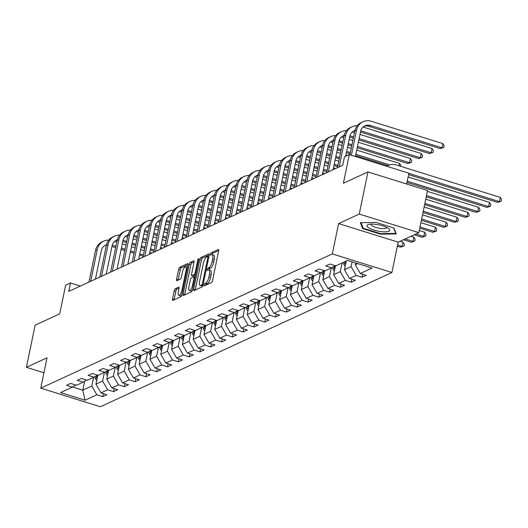 <?xml version="1.0" encoding="UTF-8"?>
<svg xmlns="http://www.w3.org/2000/svg" width="528" height="528" viewBox="0 0 528 528"><rect width="100%" height="100%" fill="white"/><g stroke="black" fill="none" stroke-linecap="round" stroke-linejoin="round"><path stroke-width="0.79" d="M204.032 284.962A1.228 0.409 -72.7 0 0 204.145 285.919A1.228 0.409 -72.7 0 0 204.27 285.905L211.49 282.579A1.756 0.581 -72.7 0 0 212.513 280.612L218.678 250.833A1.756 0.581 -72.7 0 0 218.519 249.467A1.756 0.581 -72.7 0 0 218.341 249.487L211.121 252.813A1.228 0.409 -72.7 0 0 210.401 254.192A1.228 0.409 -72.7 0 0 210.514 255.143A1.228 0.409 -72.7 0 0 210.639 255.13L211.576 254.701A5.617 1.855 -72.7 0 1 212.15 254.635A5.617 1.855 -72.7 0 1 212.652 258.991L212.137 261.472A5.617 1.855 -72.7 0 1 208.87 267.769L207.933 268.198A1.228 0.409 -72.7 0 0 207.22 269.577A1.228 0.409 -72.7 0 0 207.326 270.534A1.228 0.409 -72.7 0 0 207.451 270.514L208.388 270.085A5.617 1.855 -72.7 0 1 208.963 270.019A5.617 1.855 -72.7 0 1 209.464 274.382L208.956 276.863A5.617 1.855 -72.7 0 1 205.682 283.153L204.745 283.589A1.228 0.409 -72.7 0 0 204.032 284.962M175.256 288.704A1.756 0.581 -72.7 0 0 174.24 290.677L172.504 299.026A1.756 0.581 -72.7 0 0 172.663 300.392A1.756 0.581 -72.7 0 0 172.841 300.373L180.866 296.677A1.756 0.581 -72.7 0 0 181.889 294.71L188.054 264.931A1.756 0.581 -72.7 0 0 187.895 263.571A1.756 0.581 -72.7 0 0 187.717 263.591L179.698 267.28A1.756 0.581 -72.7 0 0 178.675 269.247L176.583 279.338A1.756 0.581 -72.7 0 0 176.741 280.705A1.756 0.581 -72.7 0 0 176.92 280.685L180.352 279.101A1.756 0.581 -72.7 0 0 181.375 277.134L182.411 272.131A4.693 1.551 -72.7 0 1 185.632 266.812A4.693 1.551 -72.7 0 1 186.047 270.455L181.988 290.063A4.693 1.551 -72.7 0 1 178.774 295.376A4.693 1.551 -72.7 0 1 178.352 291.733L179.032 288.466A1.756 0.581 -72.7 0 0 178.873 287.107A1.756 0.581 -72.7 0 0 178.695 287.126L175.256 288.704L176.867 289.212A1.756 0.581 -72.7 0 0 175.85 291.179L174.115 299.534A1.756 0.581 -72.7 0 0 174.068 299.805M359.245 214.071L338.606 223.568L398.191 242.161L418.829 232.657L359.245 214.071L367.97 171.93L343.385 183.249L349.318 154.598L344.467 156.829L342.725 165.257L68.746 291.397L70.495 282.975L65.644 285.206L59.71 313.856L35.125 325.175L26.4 367.316L43.936 372.788M338.606 223.568L332.323 253.909L40.755 388.153L47.038 357.812L26.4 367.316M193.651 289.298A1.756 0.581 -72.7 0 0 193.802 290.657A1.756 0.581 -72.7 0 0 193.987 290.638L202.006 286.942A1.756 0.581 -72.7 0 0 203.029 284.975L209.194 255.196A1.756 0.581 -72.7 0 0 209.042 253.836A1.756 0.581 -72.7 0 0 208.857 253.856L200.838 257.545A1.756 0.581 -72.7 0 0 199.815 259.519L193.651 289.298L195.261 289.799A1.756 0.581 -72.7 0 0 195.208 290.07M191.433 291.812L183.414 295.502A1.756 0.581 -72.7 0 1 183.236 295.522A1.756 0.581 -72.7 0 1 183.077 294.162L189.242 264.383A1.756 0.581 -72.7 0 1 190.265 262.416L193.697 260.832A1.756 0.581 -72.7 0 1 193.882 260.812A1.756 0.581 -72.7 0 1 194.04 262.178L191.539 274.256A1.756 0.581 -72.7 0 0 191.69 275.616A1.756 0.581 -72.7 0 0 191.875 275.596L194.152 274.547A1.756 0.581 -72.7 0 0 195.175 272.58L197.776 260.007A1.228 0.409 -72.7 0 1 198.62 258.614A1.228 0.409 -72.7 0 1 198.726 259.565L192.456 289.846A1.756 0.581 -72.7 0 1 191.433 291.812M367.97 171.93L427.555 190.522L418.829 232.657M332.323 253.909L391.908 272.501L100.34 406.745L40.755 388.153M103.349 393.611L102.722 396.627L106.88 394.713L101 392.878L107.653 389.816L113.527 391.651L117.685 389.737L111.804 387.902L118.457 384.846L124.331 386.681L128.489 384.767L122.608 382.932L129.261 379.87L135.135 381.704L139.293 379.79L133.412 377.956L140.065 374.893L145.939 376.728L150.097 374.814L144.217 372.979L150.869 369.923L156.743 371.752L160.901 369.844L155.021 368.009L161.667 364.947L167.548 366.782L171.706 364.868L165.825 363.033L172.471 359.971L178.352 361.805L182.51 359.891L176.629 358.057L183.275 355.001L189.156 356.829L193.314 354.922L187.433 353.087L194.08 350.024L199.96 351.859L204.118 349.945L198.238 348.11L204.884 345.048L210.764 346.883L214.916 344.969L209.042 343.134L215.688 340.078L221.569 341.906L225.72 339.999L219.846 338.164L226.492 335.102L232.373 336.937L236.524 335.023L230.65 333.188L237.296 330.125L243.177 331.96L247.328 330.046L241.454 328.211L248.101 325.149L253.981 326.984L258.133 325.07L252.259 323.242L258.905 320.179L264.785 322.014L268.937 320.1L263.063 318.265L269.709 315.203L275.59 317.038L279.741 315.124L273.867 313.289L280.513 310.226L286.394 312.061L290.545 310.147L284.671 308.319L291.317 305.257L297.191 307.091L301.349 305.177L295.469 303.343L302.122 300.28L307.996 302.115L312.154 300.201L306.273 298.366L312.926 295.304L318.8 297.139L322.958 295.225L317.077 293.396L323.73 290.334L329.604 292.169L333.762 290.255L327.881 288.42L334.534 285.358L340.408 287.192L344.566 285.278L338.686 283.444L345.338 280.381L351.212 282.216L355.37 280.302L349.49 278.467L356.143 275.411L362.017 277.246L366.175 275.332L360.294 273.497L372.068 268.072L347.589 260.436L335.815 265.861L329.941 264.026L325.783 265.94L331.663 267.775L335.168 265.657M102.722 396.627L96.848 394.792L85.074 400.211L60.595 392.575L72.369 387.156L66.488 385.321L70.646 383.407L76.52 385.242L83.173 382.18L77.293 380.345L81.451 378.431L87.325 380.266L93.977 377.21L88.097 375.375L92.255 373.461L98.129 375.296L104.782 372.233L98.901 370.399L103.059 368.485L108.933 370.319L115.586 367.257L109.705 365.422L113.863 363.508L119.737 365.343L126.39 362.281L120.509 360.452L124.667 358.538L130.541 360.373L137.194 357.311L131.314 355.476L135.472 353.562L141.346 355.397L147.998 352.334L142.118 350.5L146.269 348.586L152.15 350.42L158.796 347.358L152.922 345.53L157.073 343.616L162.954 345.451L169.6 342.388L163.726 340.553L167.878 338.639L173.758 340.474L180.404 337.412L174.53 335.577L178.682 333.663L184.562 335.498L191.209 332.435L185.335 330.607L189.486 328.693L195.367 330.528L202.013 327.466L196.139 325.631L200.29 323.717L206.171 325.552L212.817 322.489L206.943 320.654L211.094 318.74L216.975 320.575L223.621 317.513L217.747 315.678L221.899 313.771L227.779 315.599L234.425 312.543L228.545 310.708L232.703 308.794L238.583 310.629L245.23 307.567L239.349 305.732L243.507 303.818L249.388 305.653L256.034 302.59L250.153 300.755L254.311 298.848L260.192 300.676L266.838 297.62L260.957 295.786L265.115 293.872L270.996 295.706L277.642 292.644L271.762 290.809L275.92 288.895L281.794 290.73L288.446 287.668L282.566 285.833L286.724 283.925L292.598 285.754L299.251 282.698L293.37 280.863L297.528 278.949L303.402 280.784L310.055 277.721L304.174 275.887L308.332 273.973L314.206 275.807L320.859 272.745L314.978 270.91L319.136 268.996L325.01 270.831L331.663 267.775M104.399 372.405L102.604 381.064L95.957 384.127L97.805 375.19M95.957 384.127L101 392.878M102.604 381.064L107.653 389.816M83.173 382.18L86.678 380.068M115.203 367.435L113.408 376.094L106.762 379.15L108.61 370.22M106.762 379.15L111.804 387.902M113.408 376.094L118.457 384.846M93.977 377.21L97.482 375.091M126.007 362.459L124.212 371.118L117.566 374.18L119.414 365.244M117.566 374.18L122.608 382.932M124.212 371.118L129.261 379.87M104.782 372.233L108.286 370.115M136.811 357.482L135.016 366.142L128.37 369.204L130.218 360.268M128.37 369.204L133.412 377.956M135.016 366.142L140.065 374.893M115.586 367.257L119.09 365.145M147.616 352.513L145.82 361.172L139.174 364.228L141.022 355.298M139.174 364.228L144.217 372.979M145.82 361.172L150.869 369.923M126.39 362.281L129.895 360.169M158.42 347.536L156.625 356.195L149.978 359.258L151.826 350.321M149.978 359.258L155.021 368.009M156.625 356.195L161.667 364.947M137.194 357.311L140.699 355.192M169.224 342.56L167.429 351.219L160.783 354.281L162.631 345.345M160.783 354.281L165.825 363.033M167.429 351.219L172.471 359.971M147.998 352.334L151.503 350.222M180.028 337.59L178.233 346.249L171.587 349.305L173.435 340.375M171.587 349.305L176.629 358.057M178.233 346.249L183.275 355.001M158.796 347.358L162.301 345.246M190.832 332.614L189.037 341.273L182.384 344.335L184.239 335.399M182.384 344.335L187.433 353.087M189.037 341.273L194.08 350.024M169.6 342.388L173.105 340.27M201.63 327.637L199.841 336.296L193.189 339.359L195.043 330.422M193.189 339.359L198.238 348.11M199.841 336.296L204.884 345.048M180.404 337.412L183.909 335.293M212.434 322.667L210.646 331.327L203.993 334.382L205.847 325.453M203.993 334.382L209.042 343.134M210.646 331.327L215.688 340.078M191.209 332.435L194.713 330.323M223.238 317.691L221.45 326.35L214.797 329.413L216.652 320.476M214.797 329.413L219.846 338.164M221.45 326.35L226.492 335.102M202.013 327.466L205.517 325.347M234.043 312.715L232.254 321.374L225.601 324.436L227.456 315.5M225.601 324.436L230.65 333.188M232.254 321.374L237.296 330.125M212.817 322.489L216.322 320.371M244.847 307.745L243.058 316.397L236.405 319.46L238.26 310.523M236.405 319.46L241.454 328.211M243.058 316.397L248.101 325.149M223.621 317.513L227.126 315.401M255.651 302.768L253.862 311.428L247.21 314.49L249.064 305.554M247.21 314.49L252.259 323.242M253.862 311.428L258.905 320.179M234.425 312.543L237.93 310.424M266.455 297.792L264.66 306.451L258.014 309.514L259.862 300.577M258.014 309.514L263.063 318.265M264.66 306.451L269.709 315.203M245.23 307.567L248.734 305.448M277.259 292.822L275.464 301.475L268.818 304.537L270.666 295.601M268.818 304.537L273.867 313.289M275.464 301.475L280.513 310.226M256.034 302.59L259.538 300.478M288.064 287.846L286.268 296.505L279.622 299.567L281.47 290.631M279.622 299.567L284.671 308.319M286.268 296.505L291.317 305.257M266.838 297.62L270.343 295.502M298.868 282.869L297.073 291.529L290.426 294.591L292.274 285.655M290.426 294.591L295.469 303.343M297.073 291.529L302.122 300.28M277.642 292.644L281.147 290.525M309.672 277.9L307.877 286.552L301.231 289.615L303.079 280.678M301.231 289.615L306.273 298.366M307.877 286.552L312.926 295.304M288.446 287.668L291.951 285.556M320.476 272.923L318.681 281.582L312.035 284.645L313.883 275.708M312.035 284.645L317.077 293.396M318.681 281.582L323.73 290.334M299.251 282.698L302.755 280.579M331.28 267.947L329.485 276.606L322.839 279.668L324.687 270.732M322.839 279.668L327.881 288.42M329.485 276.606L334.534 285.358M310.055 277.721L313.559 275.603M342.085 262.97L340.289 271.63L333.643 274.692L335.491 265.756M333.643 274.692L338.686 283.444M340.289 271.63L345.338 280.381M320.859 272.745L324.364 270.633M352.09 261.842L351.094 266.66L344.447 269.716L346.236 261.063M344.447 269.716L349.49 278.467M351.094 266.66L356.143 275.411M357.733 263.604L355.252 264.746L355.621 262.944M355.252 264.746L360.294 273.497M406.666 184.001L408.903 173.191L349.318 154.598M398.191 242.161L391.908 272.501M80.362 286.051L70.495 282.975M84.638 381.295L82.797 390.185L91.799 386.041L93.595 377.381M72.613 387.011L82.797 390.185L85.074 400.211M91.799 386.041L96.848 394.792M72.369 387.156L75.874 385.037M362.644 274.23L362.017 277.246M351.839 279.2L351.212 282.216M341.035 284.176L340.408 287.192M330.231 289.153L329.604 292.169M319.427 294.122L318.8 297.139M308.623 299.099L307.996 302.115M297.818 304.075L297.191 307.091M287.014 309.052L286.394 312.061M276.21 314.021L275.59 317.038M265.406 318.998L264.785 322.014M254.602 323.974L253.981 326.984M243.797 328.944L243.177 331.96M232.993 333.92L232.373 336.937M222.189 338.897L221.569 341.906M211.385 343.867L210.764 346.883M200.587 348.843L199.96 351.859M189.783 353.819L189.156 356.829M178.979 358.789L178.352 361.805M168.175 363.766L167.548 366.782M157.37 368.742L156.743 371.752M146.566 373.712L145.939 376.728M135.762 378.688L135.135 381.704M124.958 383.665L124.331 386.681M114.154 388.634L113.527 391.651M360.353 222.71L362.644 228.584L380.589 234.181L396.244 233.904L393.954 228.03L376.009 222.427L360.353 222.71M380.701 233.66L380.589 234.181M362.888 227.423L362.644 228.584M205.696 285.245A1.228 0.409 -72.7 0 1 206.356 284.09L207.293 283.661A5.617 1.855 -72.7 0 0 210.566 277.365L208.956 276.863M208.963 270.019L210.573 270.521A5.617 1.855 -72.7 0 1 211.075 274.883L210.566 277.365M212.15 254.635L213.761 255.136A5.617 1.855 -72.7 0 1 214.262 259.492L213.748 261.974A5.617 1.855 -72.7 0 1 210.481 268.27L209.543 268.706A1.228 0.409 -72.7 0 0 208.844 269.999M218.731 250.556L212.731 253.315A1.228 0.409 -72.7 0 0 212.032 254.608M209.246 254.918L202.448 258.053A1.756 0.581 -72.7 0 0 201.425 260.02L195.261 289.799M201.742 284.975A1.228 0.409 -72.7 0 0 202.455 283.595L207.867 257.453A1.228 0.409 -72.7 0 0 207.755 256.502A1.228 0.409 -72.7 0 0 207.629 256.516L206.646 256.971A5.617 1.855 -72.7 0 0 203.372 263.267L199.676 281.134A5.617 1.855 -72.7 0 0 200.178 285.49A5.617 1.855 -72.7 0 0 200.752 285.424L201.742 284.975L202.937 285.344M200.178 285.49L201.788 285.991A5.617 1.855 -72.7 0 0 202.363 285.925L200.752 285.424M202.818 285.721L202.363 285.925M194.086 261.901L191.875 262.918A1.756 0.581 -72.7 0 0 190.852 264.884L184.688 294.664A1.756 0.581 -72.7 0 0 184.642 294.941M193.169 275.999A1.756 0.581 -72.7 0 0 193.301 276.118A1.756 0.581 -72.7 0 0 193.486 276.098L195.499 275.167M188.938 286.783A4.693 1.551 -72.7 0 0 189.361 290.426A4.693 1.551 -72.7 0 0 192.575 285.113L194.007 278.203A1.756 0.581 -72.7 0 0 193.849 276.844A1.756 0.581 -72.7 0 0 193.67 276.863L191.393 277.913A1.756 0.581 -72.7 0 0 190.37 279.88L188.938 286.783M189.361 290.426L190.971 290.928A4.693 1.551 -72.7 0 0 192.443 289.931M179.078 288.196L176.867 289.212M178.774 295.376L180.385 295.878A4.693 1.551 -72.7 0 0 181.85 294.881M187.519 267.511A4.693 1.551 -72.7 0 0 187.242 267.313L185.632 266.812M188.1 264.653L181.309 267.782A1.756 0.581 -72.7 0 0 180.286 269.755L178.193 279.847A1.756 0.581 -72.7 0 0 178.147 280.117M408.606 174.616L497.686 202.409L499.415 201.61L500.287 197.399L396.495 165.02A13.405 12.124 65.3 0 0 388.271 165.482A13.405 12.124 65.3 0 0 386.806 166.294M408.87 173.362L499.415 201.61L501.25 201.241L497.686 202.409M500.287 197.399L501.6 199.558L501.25 201.241M364.069 126.238A8.936 8.085 -114.7 0 1 368.663 126.271L440.246 148.606L441.976 147.807L442.853 143.59L371.263 121.255A13.405 12.124 65.3 0 0 363.04 121.724A13.405 12.124 65.3 0 0 356.572 130.132L351.371 155.239M363.04 121.724L361.31 122.522A13.405 12.124 65.3 0 0 354.836 130.931L349.899 154.777M355.397 156.493L360.598 131.386A8.936 8.085 -114.7 0 1 364.907 125.783A8.936 8.085 -114.7 0 1 370.392 125.473L441.976 147.807L443.817 147.431L440.246 148.606M442.853 143.59L444.16 145.748L443.817 147.431M369.237 228.129A11.616 3.135 -168.3 0 0 384.285 231.832A11.616 3.135 -168.3 0 0 388.628 228.545A11.616 3.135 -168.3 0 0 387.506 227.806A11.616 3.135 -168.3 0 0 368.729 224.42A11.616 3.135 -168.3 0 0 369.237 228.129M371.105 224.116A7.953 2.145 -168.3 0 0 370.993 224.36A7.953 2.145 -168.3 0 0 372.53 226.083A7.953 2.145 -168.3 0 0 381.031 228.499A7.953 2.145 -168.3 0 0 386.575 227.588A7.953 2.145 -168.3 0 0 386.569 227.317M393.631 227.924L395.756 233.396L380.589 233.66L363.205 228.241L361.04 222.697M395.861 232.907L395.756 233.396M345.193 266.112A4.739 4.283 -114.7 0 1 343.787 263.993L343.24 262.442M345.873 262.825L345.391 261.452M344.56 261.835L345.101 263.386A4.739 4.283 65.3 0 0 345.556 264.35M406.982 182.457L486.882 207.385L488.611 206.587L489.482 202.376L408.118 176.986M407.246 181.203L488.611 206.587L490.446 206.217L486.882 207.385M489.482 202.376L490.796 204.527L490.446 206.217M334.389 271.088A4.739 4.283 -114.7 0 1 332.983 268.97L332.409 267.32M335.069 267.802L334.462 266.079M333.67 266.561L334.297 268.363A4.739 4.283 65.3 0 0 334.752 269.326M426.254 196.812L476.078 212.362L477.807 211.563L478.678 207.346L427.383 191.347M426.512 195.558L477.807 211.563L479.642 211.187L476.078 212.362M478.678 207.346L479.992 209.504L479.642 211.187M357.271 125.69A13.405 12.124 65.3 0 0 352.235 126.694A13.405 12.124 65.3 0 0 345.767 135.109L339.187 166.888M352.235 126.694L350.506 127.492A13.405 12.124 65.3 0 0 344.032 135.901L337.451 167.686M345.668 156.275L349.793 136.363A8.936 8.085 -114.7 0 1 354.11 130.753A8.936 8.085 -114.7 0 1 354.955 130.429M353.265 131.208A8.936 8.085 -114.7 0 1 354.842 130.904M360.459 132.053L429.442 153.575L431.171 152.777L432.049 148.566L363.026 127.03M360.736 130.805L431.171 152.777L433.013 152.407L429.442 153.575M432.049 148.566L433.356 150.724L433.013 152.407M346.467 130.66A13.405 12.124 65.3 0 0 341.431 131.67A13.405 12.124 65.3 0 0 334.963 140.078L328.383 171.857M341.431 131.67L339.702 132.469A13.405 12.124 65.3 0 0 333.227 140.877L326.647 172.656M333.122 169.679L338.989 141.339A8.936 8.085 -114.7 0 1 343.306 135.729A8.936 8.085 -114.7 0 1 344.15 135.399M342.461 136.184A8.936 8.085 -114.7 0 1 344.038 135.881L345.767 135.109M349.655 137.029L353.338 138.178M358.835 139.894L418.638 158.552L420.367 157.753L421.245 153.542L359.964 134.422M349.932 135.782L353.595 136.924M359.093 138.64L420.367 157.753L422.209 157.384L418.638 158.552M421.245 153.542L422.558 155.694L422.209 157.384M354.473 132.706L352.222 132.007M323.585 276.065A4.739 4.283 -114.7 0 1 322.179 273.94L321.605 272.296M324.265 272.778L323.657 271.055M322.865 271.537L323.492 273.332A4.739 4.283 65.3 0 0 323.948 274.303M424.631 204.653L465.274 217.331L467.003 216.533L467.874 212.322L425.759 199.181M424.888 203.399L467.003 216.533L468.838 216.163L465.274 217.331M467.874 212.322L469.187 214.48L468.838 216.163M312.781 281.035A4.739 4.283 -114.7 0 1 311.375 278.916L310.801 277.273M313.46 277.748L312.853 276.025M312.061 276.507L312.695 278.309A4.739 4.283 65.3 0 0 313.144 279.272M423.007 212.494L454.469 222.308L456.199 221.509L457.07 217.298L424.136 207.022M423.265 211.233L456.199 221.509L458.033 221.14L454.469 222.308M457.07 217.298L458.383 219.45L458.033 221.14M301.976 286.011A4.739 4.283 -114.7 0 1 300.571 283.892L299.996 282.242M302.656 282.724L302.049 281.002M301.257 281.483L301.891 283.285A4.739 4.283 65.3 0 0 302.339 284.249M421.384 220.328L443.665 227.284L445.394 226.486L446.266 222.268L422.512 214.863M421.641 219.074L445.394 226.486L447.229 226.109L443.665 227.284M446.266 222.268L447.579 224.426L447.229 226.109M335.663 135.637A13.405 12.124 65.3 0 0 330.627 136.646A13.405 12.124 65.3 0 0 324.159 145.055L317.579 176.834M330.627 136.646L328.898 137.445A13.405 12.124 65.3 0 0 322.43 145.853L315.843 177.632M322.318 174.656L328.185 146.309A8.936 8.085 -114.7 0 1 332.501 140.705A8.936 8.085 -114.7 0 1 333.346 140.375M331.657 141.161A8.936 8.085 -114.7 0 1 333.234 140.851M338.851 142.006L342.533 143.154M348.031 144.87L351.714 146.018M357.212 147.734L407.834 163.528L409.57 162.73L410.441 158.512L358.347 142.263M339.128 140.752L342.791 141.893M348.289 143.609L351.971 144.758M357.469 146.474L409.57 162.73L411.404 162.353L407.834 163.528M410.441 158.512L411.754 160.67L411.404 162.353M352.849 140.547L349.166 139.399M343.669 137.683L341.418 136.983M324.859 140.613A13.405 12.124 65.3 0 0 319.823 141.616A13.405 12.124 65.3 0 0 313.355 150.031L306.775 181.81M319.823 141.616L318.094 142.415A13.405 12.124 65.3 0 0 311.626 150.823L305.039 182.609M311.513 179.626L317.381 151.285A8.936 8.085 -114.7 0 1 321.697 145.675A8.936 8.085 -114.7 0 1 322.542 145.352M320.852 146.131A8.936 8.085 -114.7 0 1 322.43 145.827M328.046 146.975L331.729 148.124M337.227 149.84L340.91 150.988M346.408 152.704L350.09 153.853M355.588 155.569L387.902 165.653M328.324 145.728L331.987 146.87M337.484 148.586L341.167 149.734M346.665 151.45L350.348 152.599M355.846 154.315L389.809 164.908M399.148 165.845L399.637 163.489L400.95 165.647L400.798 166.36M399.637 163.489L356.723 150.097M351.226 148.388L347.543 147.233M342.045 145.523L338.362 144.368M332.864 142.659L330.614 141.953M314.054 145.583A13.405 12.124 65.3 0 0 309.025 146.593A13.405 12.124 65.3 0 0 302.551 155.001L295.97 186.787M309.025 146.593L307.289 147.391A13.405 12.124 65.3 0 0 300.821 155.8L294.235 187.579M300.709 184.602L306.577 156.262A8.936 8.085 -114.7 0 1 310.893 150.652A8.936 8.085 -114.7 0 1 311.738 150.328M310.048 151.107A8.936 8.085 -114.7 0 1 311.626 150.803L313.355 150.031M317.242 151.952L320.925 153.1M326.423 154.816L330.106 155.965M335.603 157.681L339.286 158.829M317.519 150.704L321.182 151.846M326.68 153.562L330.363 154.711M335.861 156.427L339.544 157.575M347.325 155.516L345.919 155.074M340.421 153.358L336.739 152.209M331.241 150.493L327.558 149.345M322.06 147.629L319.81 146.929M303.25 150.559A13.405 12.124 65.3 0 0 298.221 151.569A13.405 12.124 65.3 0 0 291.746 159.977L285.166 191.756M298.221 151.569L296.485 152.368A13.405 12.124 65.3 0 0 290.017 160.776L283.43 192.555M289.905 189.578L295.772 161.231A8.936 8.085 -114.7 0 1 300.089 155.628A8.936 8.085 -114.7 0 1 300.934 155.298M299.251 156.083A8.936 8.085 -114.7 0 1 300.821 155.773M306.438 156.928L310.121 158.077M315.619 159.793L319.301 160.941M324.799 162.657L328.482 163.805M333.98 165.521L337.663 166.67M306.715 155.674L310.385 156.816M315.876 158.532L319.565 159.68M325.057 161.396L328.746 162.545M334.237 164.261L337.927 165.409M338.798 161.198L335.115 160.05M329.617 158.334L325.934 157.186M320.437 155.47L316.754 154.321M311.256 152.605L309.005 151.906M292.446 155.536A13.405 12.124 65.3 0 0 287.417 156.545A13.405 12.124 65.3 0 0 280.942 164.954L274.362 196.733M287.417 156.545L285.681 157.337A13.405 12.124 65.3 0 0 279.213 165.746L272.633 197.531M279.101 194.548L284.968 166.208A8.936 8.085 -114.7 0 1 289.285 160.604A8.936 8.085 -114.7 0 1 290.129 160.274M288.446 161.053A8.936 8.085 -114.7 0 1 290.017 160.75M295.634 161.898L299.317 163.046M304.814 164.762L308.497 165.911M313.995 167.627L317.678 168.775M323.176 170.491L326.858 171.64M295.918 160.651L299.581 161.792M305.078 163.508L308.761 164.657M314.259 166.373L317.942 167.521M323.44 169.237L327.122 170.386M335.59 168.544L333.491 167.884M327.994 166.175L324.311 165.02M318.813 163.31L315.13 162.155M309.632 160.446L305.95 159.298M300.452 157.582L298.201 156.875M281.642 160.505A13.405 12.124 65.3 0 0 276.613 161.515A13.405 12.124 65.3 0 0 270.138 169.924L263.558 201.709M276.613 161.515L274.877 162.314A13.405 12.124 65.3 0 0 268.409 170.722L261.829 202.501M268.297 199.525L274.164 171.184A8.936 8.085 -114.7 0 1 278.48 165.574A8.936 8.085 -114.7 0 1 279.325 165.251M277.642 166.03A8.936 8.085 -114.7 0 1 279.22 165.726M284.83 166.874L288.512 168.023M294.01 169.739L297.693 170.887M303.191 172.603L306.874 173.752M312.371 175.468L316.054 176.616M285.113 165.627L288.776 166.769M294.274 168.485L297.957 169.633M303.455 171.349L307.138 172.498M312.635 174.214L316.318 175.362M324.786 173.514L322.687 172.861M317.189 171.145L313.507 169.996M308.009 168.28L304.326 167.132M298.828 165.416L295.145 164.267M289.648 162.551L287.397 161.852M270.838 165.482A13.405 12.124 65.3 0 0 265.808 166.492A13.405 12.124 65.3 0 0 259.334 174.9L252.754 206.679M265.808 166.492L264.073 167.29A13.405 12.124 65.3 0 0 257.605 175.699L251.024 207.478M257.492 204.501L263.36 176.154A8.936 8.085 -114.7 0 1 267.676 170.551A8.936 8.085 -114.7 0 1 268.521 170.221M266.838 171.006A8.936 8.085 -114.7 0 1 268.415 170.696L270.138 169.924M274.025 171.851L277.708 172.999M283.206 174.715L286.889 175.864M292.387 177.58L296.069 178.728M301.567 180.444L305.25 181.592M274.309 170.597L277.972 171.739M283.47 173.455L287.153 174.603M292.651 176.319L296.333 177.467M301.831 179.183L305.514 180.332M313.982 178.49L311.883 177.837M306.385 176.121L302.702 174.973M297.205 173.257L293.522 172.108M288.024 170.392L284.341 169.244M278.843 167.528L276.593 166.828M260.033 170.458A13.405 12.124 65.3 0 0 255.004 171.468A13.405 12.124 65.3 0 0 248.53 179.876L241.949 211.655M255.004 171.468L253.268 172.26A13.405 12.124 65.3 0 0 246.8 180.668L240.22 212.454M246.688 209.471L252.556 181.13A8.936 8.085 -114.7 0 1 256.872 175.527A8.936 8.085 -114.7 0 1 257.717 175.197M256.034 175.982A8.936 8.085 -114.7 0 1 257.611 175.672M263.221 176.821L266.904 177.969M272.402 179.685L276.085 180.833M281.582 182.549L285.265 183.698M290.763 185.414L294.446 186.562M263.505 175.573L267.168 176.715M272.666 178.431L276.349 179.579M281.846 181.295L285.529 182.444M291.027 184.16L294.71 185.308M303.178 183.467L301.079 182.807M295.581 181.097L291.898 179.949M286.4 178.233L282.718 177.085M277.22 175.369L273.537 174.22M268.039 172.504L265.789 171.798M249.236 175.435A13.405 12.124 65.3 0 0 244.2 176.438A13.405 12.124 65.3 0 0 237.725 184.846L231.145 216.632M244.2 176.438L242.471 177.236A13.405 12.124 65.3 0 0 235.996 185.645L229.416 217.424M235.884 214.447L241.751 186.107A8.936 8.085 -114.7 0 1 246.068 180.497A8.936 8.085 -114.7 0 1 246.913 180.173M245.23 180.952A8.936 8.085 -114.7 0 1 246.807 180.649M252.417 181.797L256.1 182.945M261.598 184.661L265.28 185.81M270.778 187.526L274.461 188.674M279.959 190.39L283.642 191.539M252.701 180.55L256.364 181.691M261.862 183.407L265.544 184.556M271.042 186.272L274.725 187.42M280.223 189.136L283.906 190.285M292.373 188.437L290.275 187.783M284.777 186.067L281.094 184.919M275.596 183.203L271.913 182.054M266.416 180.338L262.733 179.19M257.235 177.474L254.984 176.774M238.432 180.404A13.405 12.124 65.3 0 0 233.396 181.414A13.405 12.124 65.3 0 0 226.921 189.823L220.341 221.602M233.396 181.414L231.667 182.213A13.405 12.124 65.3 0 0 225.192 190.621L218.612 222.4M225.08 219.424L230.947 191.077A8.936 8.085 -114.7 0 1 235.264 185.473A8.936 8.085 -114.7 0 1 236.108 185.143M234.425 185.929A8.936 8.085 -114.7 0 1 236.003 185.618M241.613 186.773L245.296 187.922M250.793 189.638L254.476 190.786M259.974 192.502L263.657 193.651M269.155 195.367L272.837 196.515M241.897 185.519L245.56 186.661M251.057 188.377L254.74 189.526M260.238 191.242L263.921 192.39M269.419 194.106L273.101 195.254M281.569 193.413L279.47 192.76M273.973 191.044L270.29 189.895M264.792 188.179L261.109 187.031M255.611 185.315L251.929 184.166M246.431 182.45L244.18 181.751M227.627 185.381A13.405 12.124 65.3 0 0 222.592 186.391A13.405 12.124 65.3 0 0 216.117 194.799L209.537 226.578M222.592 186.391L220.862 187.183A13.405 12.124 65.3 0 0 214.388 195.591L207.808 227.377M214.276 224.393L220.143 196.053A8.936 8.085 -114.7 0 1 224.459 190.45A8.936 8.085 -114.7 0 1 225.304 190.12M223.621 190.905A8.936 8.085 -114.7 0 1 225.199 190.595L226.921 189.823M230.809 191.743L234.491 192.898M239.989 194.608L243.672 195.756M249.17 197.472L252.853 198.62M258.35 200.336L262.033 201.485M231.092 190.496L234.755 191.638M240.253 193.354L243.936 194.502M249.434 196.218L253.117 197.366M258.614 199.082L262.297 200.231M270.765 198.389L268.666 197.736M263.168 196.02L259.486 194.872M253.988 193.156L250.305 192.007M244.807 190.291L241.124 189.143M235.627 187.427L233.383 186.721M216.823 190.357A13.405 12.124 65.3 0 0 211.787 191.36A13.405 12.124 65.3 0 0 205.313 199.769L198.733 231.554M211.787 191.36L210.058 192.159A13.405 12.124 65.3 0 0 203.584 200.567L197.003 232.346M203.471 229.37L209.339 201.029A8.936 8.085 -114.7 0 1 213.655 195.419A8.936 8.085 -114.7 0 1 214.5 195.096M212.817 195.875A8.936 8.085 -114.7 0 1 214.394 195.571M220.004 196.72L223.694 197.868M229.185 199.584L232.874 200.732M238.366 202.448L242.055 203.597M247.546 205.313L251.236 206.461M220.288 195.472L223.951 196.614M229.449 198.33L233.132 199.478M238.63 201.194L242.312 202.343M247.81 204.059L251.493 205.207M259.961 203.359L257.862 202.706M252.364 200.99L248.681 199.841M243.184 198.125L239.501 196.977M234.003 195.261L230.32 194.113M224.822 192.397L222.578 191.697M206.019 195.327A13.405 12.124 65.3 0 0 200.983 196.337A13.405 12.124 65.3 0 0 194.509 204.745L187.928 236.524M200.983 196.337L199.254 197.135A13.405 12.124 65.3 0 0 192.779 205.544L186.199 237.323M192.667 234.346L198.535 205.999A8.936 8.085 -114.7 0 1 202.851 200.396A8.936 8.085 -114.7 0 1 203.696 200.066M202.013 200.851A8.936 8.085 -114.7 0 1 203.59 200.541M209.207 201.696L212.89 202.844M218.387 204.56L222.07 205.709M227.568 207.425L231.251 208.573M236.749 210.289L240.431 211.438M209.484 200.442L213.147 201.59M218.645 203.3L222.328 204.455M227.825 206.164L231.508 207.313M237.006 209.029L240.689 210.177M249.157 208.336L247.058 207.682M241.56 205.966L237.877 204.818M232.379 203.102L228.697 201.953M223.199 200.237L219.516 199.089M214.018 197.373L211.774 196.673M195.215 200.303A13.405 12.124 65.3 0 0 190.179 201.313A13.405 12.124 65.3 0 0 183.711 209.722L177.124 241.501M190.179 201.313L188.45 202.105A13.405 12.124 65.3 0 0 181.975 210.514L175.395 242.299M181.863 239.316L187.737 210.976A8.936 8.085 -114.7 0 1 192.047 205.372A8.936 8.085 -114.7 0 1 192.892 205.042M191.209 205.828A8.936 8.085 -114.7 0 1 192.786 205.517M198.403 206.666L202.085 207.821M207.583 209.53L211.266 210.685M216.764 212.395L220.447 213.543M225.944 215.259L229.627 216.407M198.68 205.418L202.343 206.56M207.841 208.276L211.523 209.425M217.021 211.141L220.704 212.289M226.202 214.005L229.885 215.153M238.352 213.312L236.254 212.659M230.756 210.943L227.073 209.794M221.575 208.078L217.892 206.93M212.395 205.214L208.712 204.065M203.214 202.349L200.97 201.65M184.411 205.28A13.405 12.124 65.3 0 0 179.375 206.283A13.405 12.124 65.3 0 0 172.907 214.691L166.32 246.477M179.375 206.283L177.646 207.082A13.405 12.124 65.3 0 0 171.171 215.49L164.591 247.269M171.059 244.292L176.933 215.952A8.936 8.085 -114.7 0 1 181.243 210.342A8.936 8.085 -114.7 0 1 182.087 210.019M180.404 210.797A8.936 8.085 -114.7 0 1 181.982 210.494M187.598 211.642L191.281 212.791M196.779 214.507L200.462 215.655M205.96 217.371L209.642 218.519M215.14 220.235L218.823 221.384M187.876 210.395L191.539 211.537M197.036 213.253L200.719 214.401M206.217 216.117L209.9 217.265M215.398 218.981L219.08 220.13M227.548 218.282L225.449 217.628M219.952 215.912L216.269 214.764M210.771 213.048L207.088 211.9M201.59 210.184L197.908 209.035M192.41 207.319L190.166 206.62M173.606 210.25A13.405 12.124 65.3 0 0 168.571 211.259A13.405 12.124 65.3 0 0 162.103 219.668L155.516 251.447M168.571 211.259L166.841 212.058A13.405 12.124 65.3 0 0 160.367 220.466L153.787 252.245M160.255 249.269L166.129 220.922A8.936 8.085 -114.7 0 1 170.438 215.318A8.936 8.085 -114.7 0 1 171.283 214.988M169.6 215.774A8.936 8.085 -114.7 0 1 171.178 215.464M176.794 216.619L180.477 217.767M185.975 219.483L189.658 220.631M195.155 222.347L198.838 223.496M204.336 225.212L208.019 226.36M177.071 215.365L180.734 216.513M186.232 218.222L189.915 219.377M195.413 221.087L199.096 222.242M204.593 223.951L208.276 225.1M216.744 223.258L214.645 222.605M209.147 220.889L205.465 219.74M199.967 218.024L196.284 216.876M190.786 215.16L187.103 214.012M181.606 212.296L179.362 211.596M162.802 215.226A13.405 12.124 65.3 0 0 157.766 216.236A13.405 12.124 65.3 0 0 151.298 224.644L144.712 256.423M157.766 216.236L156.037 217.028A13.405 12.124 65.3 0 0 149.563 225.443L142.982 257.222M149.45 254.245L155.324 225.898A8.936 8.085 -114.7 0 1 159.634 220.295A8.936 8.085 -114.7 0 1 160.486 219.965M158.796 220.75A8.936 8.085 -114.7 0 1 160.373 220.44M165.99 221.588L169.673 222.743M175.171 224.453L178.853 225.608M184.351 227.317L188.034 228.472M193.532 230.182L197.215 231.337M166.267 220.341L169.93 221.483M175.428 223.199L179.111 224.347M184.609 226.063L188.291 227.212M193.789 228.928L197.472 230.076M205.94 228.235L203.841 227.581M198.343 225.865L194.66 224.717M189.163 223.001L185.48 221.852M179.982 220.136L176.299 218.988M170.801 217.272L168.557 216.572M151.998 220.202A13.405 12.124 65.3 0 0 146.962 221.206A13.405 12.124 65.3 0 0 140.494 229.614L133.914 261.4M146.962 221.206L145.233 222.004A13.405 12.124 65.3 0 0 138.758 230.413L132.178 262.192M138.646 259.215L144.52 230.875A8.936 8.085 -114.7 0 1 148.83 225.265A8.936 8.085 -114.7 0 1 149.681 224.941M147.992 225.72A8.936 8.085 -114.7 0 1 149.569 225.416M155.186 226.565L158.869 227.713M164.366 229.429L168.049 230.578M173.547 232.294L177.23 233.442M182.728 235.158L186.41 236.306M155.463 225.317L159.126 226.459M164.624 228.175L168.307 229.324M173.804 231.04L177.487 232.188M182.985 233.904L186.668 235.052M195.136 233.204L193.037 232.551M187.539 230.835L183.856 229.687M178.358 227.971L174.676 226.822M169.178 225.106L165.495 223.958M159.997 222.242L157.753 221.542M141.194 225.172A13.405 12.124 65.3 0 0 136.158 226.182A13.405 12.124 65.3 0 0 129.69 234.59L123.11 266.369M136.158 226.182L134.429 226.981A13.405 12.124 65.3 0 0 127.954 235.389L121.374 267.168M127.842 264.191L133.716 235.844A8.936 8.085 -114.7 0 1 138.032 230.241A8.936 8.085 -114.7 0 1 138.877 229.911M137.188 230.696A8.936 8.085 -114.7 0 1 138.765 230.393L140.494 229.614M144.382 231.541L148.064 232.69M153.562 234.406L157.245 235.554M162.743 237.27L166.426 238.418M171.923 240.134L175.606 241.283M144.659 230.287L148.322 231.436M153.82 233.145L157.502 234.3M163 236.009L166.683 237.164M172.181 238.874L175.864 240.029M184.331 238.181L182.233 237.527M176.741 235.811L173.052 234.663M167.561 232.947L163.871 231.799M158.38 230.083L154.691 228.934M149.2 227.218L146.949 226.519M291.172 290.987A4.739 4.283 -114.7 0 1 289.766 288.862L289.192 287.219M291.852 287.701L291.251 285.978M290.453 286.46L291.086 288.255A4.739 4.283 65.3 0 0 291.535 289.225M419.76 228.169L432.861 232.254L434.59 231.455L435.461 227.245L420.889 222.697M420.017 226.915L434.59 231.455L436.425 231.086L432.861 232.254M435.461 227.245L436.775 229.403L436.425 231.086M280.368 295.964A4.739 4.283 -114.7 0 1 278.962 293.839L278.388 292.195M281.048 292.677L280.447 290.954M279.649 291.43L280.282 293.231A4.739 4.283 65.3 0 0 280.731 294.195M414.216 234.782L422.057 237.23L423.786 236.432L424.664 232.221L419.265 230.538M415.945 233.983L423.786 236.432L425.621 236.062L422.057 237.23M424.664 232.221L425.971 234.373L425.621 236.062M269.564 300.934A4.739 4.283 -114.7 0 1 268.158 298.815L267.584 297.165M270.244 297.647L269.643 295.924M268.844 296.406L269.478 298.208A4.739 4.283 65.3 0 0 269.927 299.171M403.412 239.758L411.253 242.207L412.982 241.408L413.86 237.191L410.949 236.287M405.141 238.96L412.982 241.408L414.823 241.039L411.253 242.207M413.86 237.191L415.166 239.349L414.823 241.039M258.76 305.91A4.739 4.283 -114.7 0 1 257.354 303.785L256.78 302.141M259.439 302.623L258.839 300.901M258.04 301.382L258.674 303.184A4.739 4.283 65.3 0 0 259.129 304.148M397.353 246.213L400.448 247.177L402.178 246.385L403.055 242.167L400.145 241.263M397.61 244.959L402.178 246.385L404.019 246.008L400.448 247.177M403.055 242.167L404.362 244.325L404.019 246.008M247.955 310.886A4.739 4.283 -114.7 0 1 246.55 308.761L245.975 307.118M248.635 307.6L248.035 305.877M247.236 306.352L247.87 308.154A4.739 4.283 65.3 0 0 248.325 309.118M237.151 315.856A4.739 4.283 -114.7 0 1 235.745 313.738L235.171 312.094M237.831 312.569L237.23 310.847M236.432 311.329L237.065 313.13A4.739 4.283 65.3 0 0 237.521 314.094M226.347 320.833A4.739 4.283 -114.7 0 1 224.948 318.707L224.367 317.064M227.027 317.546L226.426 315.823M225.628 316.305L226.261 318.107A4.739 4.283 65.3 0 0 226.717 319.07M215.543 325.809A4.739 4.283 -114.7 0 1 214.144 323.684L213.563 322.04M216.229 322.522L215.622 320.8M214.823 321.275L215.457 323.077A4.739 4.283 65.3 0 0 215.912 324.04M204.739 330.779A4.739 4.283 -114.7 0 1 203.339 328.66L202.759 327.017M205.425 327.492L204.818 325.769M204.019 326.251L204.653 328.053A4.739 4.283 65.3 0 0 205.108 329.017M193.941 335.755A4.739 4.283 -114.7 0 1 192.535 333.63L191.954 331.987M194.621 332.468L194.014 330.746M193.215 331.228L193.849 333.029A4.739 4.283 65.3 0 0 194.304 333.993M183.137 340.732A4.739 4.283 -114.7 0 1 181.731 338.606L181.15 336.963M183.817 337.445L183.209 335.722M182.411 336.204L183.044 337.999A4.739 4.283 65.3 0 0 183.5 338.963M172.333 345.701A4.739 4.283 -114.7 0 1 170.927 343.583L170.346 341.939M173.012 342.415L172.405 340.692M171.607 341.174L172.24 342.976A4.739 4.283 65.3 0 0 172.696 343.939M161.528 350.678A4.739 4.283 -114.7 0 1 160.123 348.553L159.542 346.909M162.208 347.391L161.601 345.668M160.802 346.15L161.436 347.952A4.739 4.283 65.3 0 0 161.891 348.916M150.724 355.654A4.739 4.283 -114.7 0 1 149.318 353.529L148.738 351.886M151.404 352.367L150.797 350.645M150.005 351.127L150.632 352.922A4.739 4.283 65.3 0 0 151.087 353.885M139.92 360.624A4.739 4.283 -114.7 0 1 138.514 358.505L137.933 356.862M140.6 357.337L139.993 355.615M139.201 356.096L139.828 357.898A4.739 4.283 65.3 0 0 140.283 358.862M129.116 365.6A4.739 4.283 -114.7 0 1 127.71 363.475L127.136 361.832M129.796 362.314L129.188 360.591M128.396 361.073L129.023 362.875A4.739 4.283 65.3 0 0 129.479 363.838M118.312 370.577A4.739 4.283 -114.7 0 1 116.906 368.452L116.332 366.808M118.991 367.29L118.384 365.567M117.592 366.049L118.219 367.844A4.739 4.283 65.3 0 0 118.675 368.815M107.507 375.547A4.739 4.283 -114.7 0 1 106.102 373.428L105.527 371.785M108.187 372.26L107.58 370.537M106.788 371.019L107.415 372.821A4.739 4.283 65.3 0 0 107.87 373.784M130.39 230.149A13.405 12.124 65.3 0 0 125.354 231.158A13.405 12.124 65.3 0 0 118.886 239.567L112.306 271.346M125.354 231.158L123.625 231.95A13.405 12.124 65.3 0 0 117.157 240.365L110.57 272.144M117.044 269.168L122.912 240.821A8.936 8.085 -114.7 0 1 127.228 235.217A8.936 8.085 -114.7 0 1 128.073 234.887M126.383 235.673A8.936 8.085 -114.7 0 1 127.961 235.363M133.577 236.518L137.26 237.666M142.758 239.375L146.441 240.53M151.939 242.24L155.621 243.395M161.119 245.104L164.802 246.259M133.855 235.264L137.518 236.405M143.015 238.121L146.698 239.27M152.196 240.986L155.879 242.134M161.377 243.85L165.059 244.999M173.527 243.157L171.428 242.504M165.937 240.788L162.248 239.639M156.757 237.923L153.067 236.775M147.576 235.059L143.887 233.911M138.395 232.195L136.145 231.495M119.585 235.125A13.405 12.124 65.3 0 0 114.55 236.128A13.405 12.124 65.3 0 0 108.082 244.537L101.501 276.322M114.55 236.128L112.82 236.927A13.405 12.124 65.3 0 0 106.352 245.335L99.766 277.121M106.24 274.138L112.108 245.797A8.936 8.085 -114.7 0 1 116.424 240.187A8.936 8.085 -114.7 0 1 117.269 239.864M115.579 240.643A8.936 8.085 -114.7 0 1 117.157 240.339M122.773 241.487L126.456 242.636M131.954 244.352L135.637 245.5M141.134 247.216L144.817 248.365M150.315 250.081L153.998 251.229M123.05 240.24L126.713 241.382M132.211 243.098L135.894 244.246M141.392 245.962L145.075 247.111M150.572 248.827L154.255 249.975M162.73 248.134L160.631 247.474M155.133 245.758L151.45 244.609M145.952 242.893L142.27 241.745M136.772 240.035L133.089 238.88M127.591 237.171L125.341 236.465M96.703 380.523A4.739 4.283 -114.7 0 1 95.297 378.404L94.723 376.754M97.383 377.236L96.776 375.514M95.984 375.995L96.617 377.797A4.739 4.283 65.3 0 0 97.066 378.761M108.781 240.095A13.405 12.124 65.3 0 0 103.752 241.105A13.405 12.124 65.3 0 0 97.277 249.513L90.697 281.292M103.752 241.105L102.016 241.903A13.405 12.124 65.3 0 0 95.548 250.312L88.961 282.091M95.436 279.114L101.303 250.767A8.936 8.085 -114.7 0 1 105.62 245.164A8.936 8.085 -114.7 0 1 106.465 244.834M104.775 245.619A8.936 8.085 -114.7 0 1 106.352 245.315L108.082 244.537M111.969 246.464L115.652 247.612M121.15 249.328L124.832 250.477M130.33 252.193L134.013 253.341M139.511 255.057L143.194 256.205M112.246 245.21L115.909 246.358M121.407 248.074L125.09 249.223M130.588 250.939L134.27 252.087M139.768 253.796L143.451 254.951M151.925 253.103L149.827 252.45M144.329 250.734L140.646 249.586M135.148 247.87L131.465 246.721M125.968 245.005L122.285 243.857M116.787 242.141L114.536 241.441M207.293 283.661L205.682 283.153M211.075 274.883L209.464 274.382M209.543 268.706L207.933 268.198M210.481 268.27L208.87 267.769M213.748 261.974L212.137 261.472M214.262 259.492L212.652 258.991M212.731 253.315L211.121 252.813M206.356 284.09L204.745 283.589M201.425 260.02L199.815 259.519M202.448 258.053L200.838 257.545M203.26 283.846L202.455 283.595M208.679 257.704L207.867 257.453M208.844 256.892L207.854 256.582M184.688 294.664L183.077 294.162M190.852 264.884L189.242 264.383M191.875 262.918L190.265 262.416M193.486 276.098L191.875 275.596M195.538 274.976L194.152 274.547M195.98 272.831L195.175 272.58M198.587 260.258L197.776 260.007M193.387 285.364L192.575 285.113M194.819 278.454L194.007 278.203M182.8 290.314L181.988 290.063M186.859 270.706L186.047 270.455M178.193 279.847L176.583 279.338M180.286 269.755L178.675 269.247M181.309 267.782L179.698 267.28M174.115 299.534L172.504 299.026M175.85 291.179L174.24 290.677M356.572 130.132L354.836 130.931M370.392 125.473L368.663 126.271M343.787 263.993L345.101 263.386M332.983 268.97L334.297 268.363M334.963 140.078L333.227 140.877M322.179 273.94L323.492 273.332M311.375 278.916L312.695 278.309M300.571 283.892L301.891 283.285M324.159 145.055L322.43 145.853M302.551 155.001L300.821 155.8M291.746 159.977L290.017 160.776M280.942 164.954L279.213 165.746M259.334 174.9L257.605 175.699M248.53 179.876L246.8 180.668M237.725 184.846L235.996 185.645M216.117 194.799L214.388 195.591M205.313 199.769L203.584 200.567M194.509 204.745L192.779 205.544M183.711 209.722L181.975 210.514M172.907 214.691L171.171 215.49M162.103 219.668L160.367 220.466M151.298 224.644L149.563 225.443M129.69 234.59L127.954 235.389M289.766 288.862L291.086 288.255M278.962 293.839L280.282 293.231M268.158 298.815L269.478 298.208M257.354 303.785L258.674 303.184M246.55 308.761L247.87 308.154M235.745 313.738L237.065 313.13M224.948 318.707L226.261 318.107M214.144 323.684L215.457 323.077M203.339 328.66L204.653 328.053M192.535 333.63L193.849 333.029M181.731 338.606L183.044 337.999M170.927 343.583L172.24 342.976M160.123 348.553L161.436 347.952M149.318 353.529L150.632 352.922M138.514 358.505L139.828 357.898M127.71 363.475L129.023 362.875M116.906 368.452L118.219 367.844M106.102 373.428L107.415 372.821M118.886 239.567L117.157 240.365M95.297 378.404L96.617 377.797M97.277 249.513L95.548 250.312M208.857 256.846L207.755 256.502M193.301 276.118L191.69 275.616M195.07 277.226L193.849 276.844M388.271 165.482L386.628 166.234"/></g></svg>
